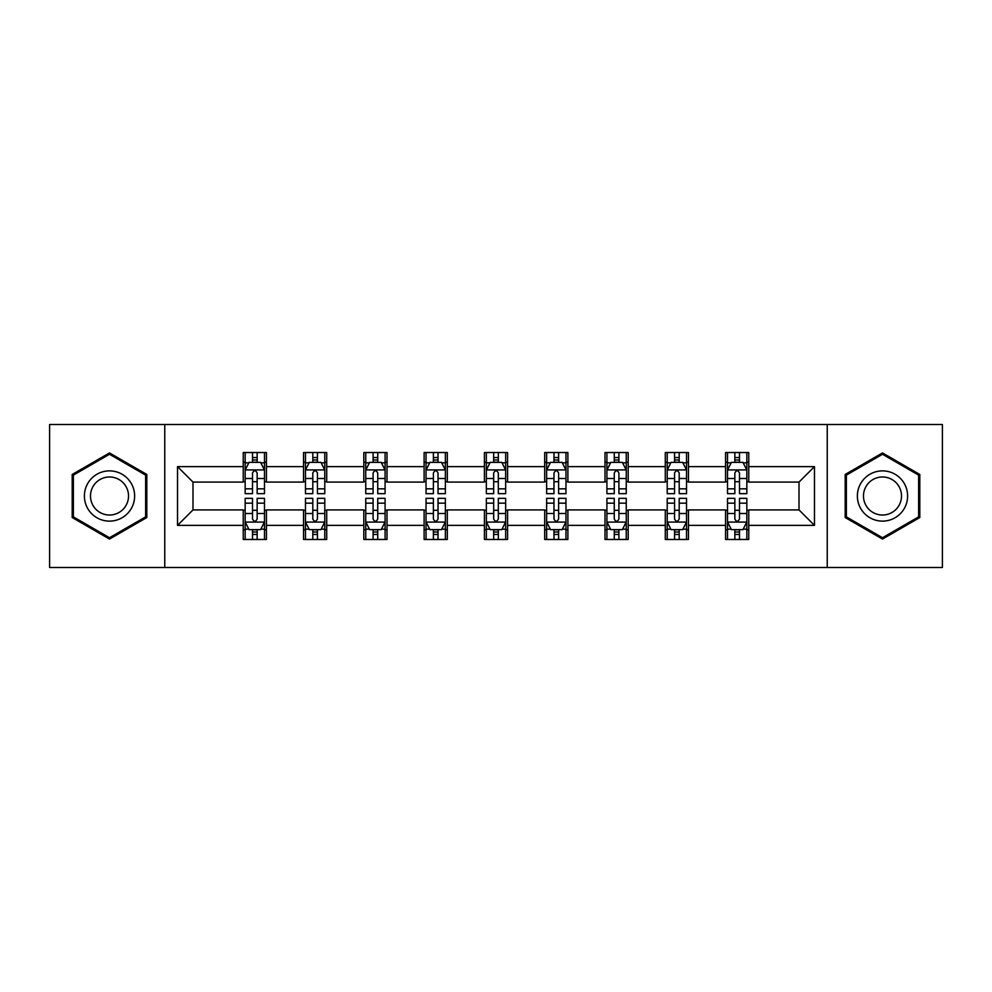 <?xml version="1.0" encoding="UTF-8"?>
<svg xmlns="http://www.w3.org/2000/svg" width="992" height="992" viewBox="0 0 992 992"><rect width="100%" height="100%" fill="white"/><g stroke="black" fill="none" stroke-linecap="round" stroke-linejoin="round"><path stroke-width="1.49" d="M827.229 567.498L942.4 567.498L942.4 424.502L827.229 424.502L827.229 567.498L164.771 567.498L164.771 424.502L49.6 424.502L49.6 567.498L164.771 567.498M827.229 424.502L164.771 424.502M748.762 466.624L748.762 452.526L725.574 452.526L725.574 466.624L688.473 466.624L688.473 452.526L665.285 452.526L665.285 466.624L628.184 466.624L628.184 452.526L604.996 452.526L604.996 466.624L567.883 466.624L567.883 452.526L544.695 452.526L544.695 466.624L507.594 466.624L507.594 452.526L484.406 452.526L484.406 466.624L447.305 466.624L447.305 452.526L424.117 452.526L424.117 466.624L387.004 466.624L387.004 452.526L363.816 452.526L363.816 466.624L326.715 466.624L326.715 452.526L303.527 452.526L303.527 466.624L266.426 466.624L266.426 452.526L243.238 452.526L243.238 466.624L177.531 466.624L177.531 525.376L192.994 509.913L243.238 509.913L243.238 539.474L266.426 539.474L266.426 509.913L303.527 509.913L303.527 539.474L326.715 539.474L326.715 509.913L363.816 509.913L363.816 539.474L387.004 539.474L387.004 509.913L424.117 509.913L424.117 539.474L447.305 539.474L447.305 509.913L484.406 509.913L484.406 539.474L507.594 539.474L507.594 509.913L544.695 509.913L544.695 539.474L567.883 539.474L567.883 509.913L604.996 509.913L604.996 539.474L628.184 539.474L628.184 509.913L665.285 509.913L665.285 539.474L688.473 539.474L688.473 509.913L725.574 509.913L725.574 539.474L748.762 539.474L748.762 509.913L799.006 509.913L799.006 482.087L748.762 482.087L748.762 466.624L814.469 466.624L814.469 525.376L748.762 525.376M725.574 525.376L688.473 525.376M665.285 525.376L628.184 525.376M604.996 525.376L567.883 525.376M544.695 525.376L507.594 525.376M484.406 525.376L447.305 525.376M424.117 525.376L387.004 525.376M363.816 525.376L326.715 525.376M303.527 525.376L266.426 525.376M243.238 525.376L177.531 525.376M725.574 466.624L725.574 482.087L688.473 482.087L688.473 466.624M665.285 466.624L665.285 482.087L628.184 482.087L628.184 466.624M604.996 466.624L604.996 482.087L567.883 482.087L567.883 466.624M544.695 466.624L544.695 482.087L507.594 482.087L507.594 466.624M484.406 466.624L484.406 482.087L447.305 482.087L447.305 466.624M424.117 466.624L424.117 482.087L387.004 482.087L387.004 466.624M363.816 466.624L363.816 482.087L326.715 482.087L326.715 466.624M303.527 466.624L303.527 482.087L266.426 482.087L266.426 466.624M243.238 466.624L243.238 482.087L192.994 482.087L177.531 466.624M192.994 482.087L192.994 509.913M814.469 525.376L799.006 509.913M799.006 482.087L814.469 466.624M243.238 462.185L245.16 462.185M252.514 462.185L257.151 462.185M264.492 462.185L266.426 462.185M243.238 481.703L245.16 481.703M252.514 481.703L257.151 481.703M264.492 481.703L266.426 481.703M243.238 510.297L245.16 510.297M252.514 510.297L257.151 510.297M264.492 510.297L266.426 510.297M243.238 529.815L245.16 529.815M252.514 529.815L257.151 529.815M264.492 529.815L266.426 529.815M303.527 510.297L305.462 510.297M312.802 510.297L317.44 510.297M324.781 510.297L326.715 510.297M303.527 529.815L305.462 529.815M312.802 529.815L317.44 529.815M324.781 529.815L326.715 529.815M303.527 462.185L305.462 462.185M312.802 462.185L317.44 462.185M324.781 462.185L326.715 462.185M303.527 481.703L305.462 481.703M312.802 481.703L317.44 481.703M324.781 481.703L326.715 481.703M363.816 510.297L365.75 510.297M373.091 510.297L377.729 510.297M385.082 510.297L387.004 510.297M363.816 529.815L365.75 529.815M373.091 529.815L377.729 529.815M385.082 529.815L387.004 529.815M363.816 462.185L365.75 462.185M373.091 462.185L377.729 462.185M385.082 462.185L387.004 462.185M363.816 481.703L365.75 481.703M373.091 481.703L377.729 481.703M385.082 481.703L387.004 481.703M424.117 510.297L426.039 510.297M433.392 510.297L438.03 510.297M445.371 510.297L447.305 510.297M424.117 529.815L426.039 529.815M433.392 529.815L438.03 529.815M445.371 529.815L447.305 529.815M424.117 462.185L426.039 462.185M433.392 462.185L438.03 462.185M445.371 462.185L447.305 462.185M424.117 481.703L426.039 481.703M433.392 481.703L438.03 481.703M445.371 481.703L447.305 481.703M484.406 510.297L486.34 510.297M493.681 510.297L498.319 510.297M505.66 510.297L507.594 510.297M484.406 529.815L486.34 529.815M493.681 529.815L498.319 529.815M505.66 529.815L507.594 529.815M484.406 462.185L486.34 462.185M493.681 462.185L498.319 462.185M505.66 462.185L507.594 462.185M484.406 481.703L486.34 481.703M493.681 481.703L498.319 481.703M505.66 481.703L507.594 481.703M544.695 510.297L546.629 510.297M553.97 510.297L558.608 510.297M565.961 510.297L567.883 510.297M544.695 529.815L546.629 529.815M553.97 529.815L558.608 529.815M565.961 529.815L567.883 529.815M544.695 462.185L546.629 462.185M553.97 462.185L558.608 462.185M565.961 462.185L567.883 462.185M544.695 481.703L546.629 481.703M553.97 481.703L558.608 481.703M565.961 481.703L567.883 481.703M604.996 510.297L606.918 510.297M614.271 510.297L618.909 510.297M626.25 510.297L628.184 510.297M604.996 529.815L606.918 529.815M614.271 529.815L618.909 529.815M626.25 529.815L628.184 529.815M604.996 462.185L606.918 462.185M614.271 462.185L618.909 462.185M626.25 462.185L628.184 462.185M604.996 481.703L606.918 481.703M614.271 481.703L618.909 481.703M626.25 481.703L628.184 481.703M665.285 510.297L667.219 510.297M674.56 510.297L679.198 510.297M686.538 510.297L688.473 510.297M665.285 529.815L667.219 529.815M674.56 529.815L679.198 529.815M686.538 529.815L688.473 529.815M665.285 462.185L667.219 462.185M674.56 462.185L679.198 462.185M686.538 462.185L688.473 462.185M665.285 481.703L667.219 481.703M674.56 481.703L679.198 481.703M686.538 481.703L688.473 481.703M725.574 510.297L727.508 510.297M734.849 510.297L739.486 510.297M746.84 510.297L748.762 510.297M725.574 529.815L727.508 529.815M734.849 529.815L739.486 529.815M746.84 529.815L748.762 529.815M725.574 462.185L727.508 462.185M734.849 462.185L739.486 462.185M746.84 462.185L748.762 462.185M725.574 481.703L727.508 481.703M734.849 481.703L739.486 481.703M746.84 481.703L748.762 481.703M109.504 539.065L146.804 517.539L146.804 474.461L109.504 452.935L72.205 474.461L72.205 517.539L109.504 539.065M919.795 474.461L882.496 452.935L845.196 474.461L845.196 517.539L882.496 539.065L919.795 517.539L919.795 474.461M257.151 457.548L252.514 457.548M264.492 488.833L257.151 488.833L257.151 493.681L264.492 493.681L264.492 470.109L260.623 462.371L249.029 462.371L245.16 470.109L245.16 493.681L252.514 493.681L252.514 488.833L245.16 488.833M245.16 470.109L245.16 452.526M264.492 470.109L264.492 452.526M252.514 462.371L252.514 452.526M257.151 452.526L257.151 462.371M257.151 488.833L257.151 472.998C255.601 470.022 254.051 470.022 252.514 472.998L252.514 488.833M252.514 534.452L257.151 534.452M245.16 503.167L252.514 503.167L252.514 498.319L245.16 498.319L245.16 521.891L249.029 529.629L260.623 529.629L264.492 521.891L264.492 498.319L257.151 498.319L257.151 503.167L264.492 503.167M264.492 521.891L264.492 539.474M245.16 521.891L245.16 539.474M257.151 529.629L257.151 539.474M252.514 539.474L252.514 529.629M252.514 503.167L252.514 519.002C254.051 521.978 255.601 521.978 257.151 519.002L257.151 503.167M131.266 508.561A25.122 25.122 0 0 0 122.066 474.238A25.122 25.122 0 0 0 87.755 483.439A25.122 25.122 0 0 0 96.943 517.762A25.122 25.122 0 0 0 131.266 508.561M125.984 505.511A19.022 19.022 0 0 0 119.015 479.533A19.022 19.022 0 0 0 93.037 486.489A19.022 19.022 0 0 0 99.994 512.467A19.022 19.022 0 0 0 125.984 505.511M73.371 516.869L73.371 475.131L109.504 454.274L145.638 475.131L145.638 516.869L109.504 537.726L73.371 516.869M882.496 470.878A25.122 25.122 0 0 0 857.373 496A25.122 25.122 0 0 0 882.496 521.122A25.122 25.122 0 0 0 907.618 496A25.122 25.122 0 0 0 882.496 470.878M882.496 476.978A19.022 19.022 0 0 0 863.474 496A19.022 19.022 0 0 0 882.496 515.022A19.022 19.022 0 0 0 901.517 496A19.022 19.022 0 0 0 882.496 476.978M918.629 516.869L882.496 537.726L846.362 516.869L846.362 475.131L882.496 454.274L918.629 475.131L918.629 516.869M317.44 457.548L312.802 457.548M324.781 488.833L317.44 488.833L317.44 493.681L324.781 493.681L324.781 470.109L320.924 462.371L309.318 462.371L305.462 470.109L305.462 493.681L312.802 493.681L312.802 488.833L305.462 488.833M305.462 470.109L305.462 452.526M324.781 470.109L324.781 452.526M312.802 462.371L312.802 452.526M317.44 452.526L317.44 462.371M317.44 488.833L317.44 472.998C315.89 470.022 314.352 470.022 312.802 472.998L312.802 488.833M377.729 457.548L373.091 457.548M385.082 488.833L377.729 488.833L377.729 493.681L385.082 493.681L385.082 470.109L381.213 462.371L369.619 462.371L365.75 470.109L365.75 493.681L373.091 493.681L373.091 488.833L365.75 488.833M365.75 470.109L365.75 452.526M385.082 470.109L385.082 452.526M373.091 462.371L373.091 452.526M377.729 452.526L377.729 462.371M377.729 488.833L377.729 472.998C376.191 470.022 374.641 470.022 373.091 472.998L373.091 488.833M312.802 534.452L317.44 534.452M305.462 503.167L312.802 503.167L312.802 498.319L305.462 498.319L305.462 521.891L309.318 529.629L320.924 529.629L324.781 521.891L324.781 498.319L317.44 498.319L317.44 503.167L324.781 503.167M324.781 521.891L324.781 539.474M305.462 521.891L305.462 539.474M317.44 529.629L317.44 539.474M312.802 539.474L312.802 529.629M312.802 503.167L312.802 519.002C314.34 521.978 315.89 521.978 317.44 519.002L317.44 503.167M373.091 534.452L377.729 534.452M365.75 503.167L373.091 503.167L373.091 498.319L365.75 498.319L365.75 521.891L369.619 529.629L381.213 529.629L385.082 521.891L385.082 498.319L377.729 498.319L377.729 503.167L385.082 503.167M385.082 521.891L385.082 539.474M365.75 521.891L365.75 539.474M377.729 529.629L377.729 539.474M373.091 539.474L373.091 529.629M373.091 503.167L373.091 519.002C374.641 521.978 376.179 521.978 377.729 519.002L377.729 503.167M438.03 457.548L433.392 457.548M445.371 488.833L438.03 488.833L438.03 493.681L445.371 493.681L445.371 470.109L441.502 462.371L429.908 462.371L426.039 470.109L426.039 493.681L433.392 493.681L433.392 488.833L426.039 488.833M426.039 470.109L426.039 452.526M445.371 470.109L445.371 452.526M433.392 462.371L433.392 452.526M438.03 452.526L438.03 462.371M438.03 488.833L438.03 472.998C436.48 470.022 434.93 470.022 433.392 472.998L433.392 488.833M498.319 457.548L493.681 457.548M505.66 488.833L498.319 488.833L498.319 493.681L505.66 493.681L505.66 470.109L501.803 462.371L490.197 462.371L486.34 470.109L486.34 493.681L493.681 493.681L493.681 488.833L486.34 488.833M486.34 470.109L486.34 452.526M505.66 470.109L505.66 452.526M493.681 462.371L493.681 452.526M498.319 452.526L498.319 462.371M498.319 488.833L498.319 472.998C496.781 470.022 495.231 470.022 493.681 472.998L493.681 488.833M558.608 457.548L553.97 457.548M565.961 488.833L558.608 488.833L558.608 493.681L565.961 493.681L565.961 470.109L562.092 462.371L550.498 462.371L546.629 470.109L546.629 493.681L553.97 493.681L553.97 488.833L546.629 488.833M546.629 470.109L546.629 452.526M565.961 470.109L565.961 452.526M553.97 462.371L553.97 452.526M558.608 452.526L558.608 462.371M558.608 488.833L558.608 472.998C557.07 470.022 555.52 470.022 553.97 472.998L553.97 488.833M433.392 534.452L438.03 534.452M426.039 503.167L433.392 503.167L433.392 498.319L426.039 498.319L426.039 521.891L429.908 529.629L441.502 529.629L445.371 521.891L445.371 498.319L438.03 498.319L438.03 503.167L445.371 503.167M445.371 521.891L445.371 539.474M426.039 521.891L426.039 539.474M438.03 529.629L438.03 539.474M433.392 539.474L433.392 529.629M433.392 503.167L433.392 519.002C434.93 521.978 436.48 521.978 438.03 519.002L438.03 503.167M493.681 534.452L498.319 534.452M486.34 503.167L493.681 503.167L493.681 498.319L486.34 498.319L486.34 521.891L490.197 529.629L501.803 529.629L505.66 521.891L505.66 498.319L498.319 498.319L498.319 503.167L505.66 503.167M505.66 521.891L505.66 539.474M486.34 521.891L486.34 539.474M498.319 529.629L498.319 539.474M493.681 539.474L493.681 529.629M493.681 503.167L493.681 519.002C495.219 521.978 496.769 521.978 498.319 519.002L498.319 503.167M553.97 534.452L558.608 534.452M546.629 503.167L553.97 503.167L553.97 498.319L546.629 498.319L546.629 521.891L550.498 529.629L562.092 529.629L565.961 521.891L565.961 498.319L558.608 498.319L558.608 503.167L565.961 503.167M565.961 521.891L565.961 539.474M546.629 521.891L546.629 539.474M558.608 529.629L558.608 539.474M553.97 539.474L553.97 529.629M553.97 503.167L553.97 519.002C555.52 521.978 557.07 521.978 558.608 519.002L558.608 503.167M614.271 534.452L618.909 534.452M606.918 503.167L614.271 503.167L614.271 498.319L606.918 498.319L606.918 521.891L610.787 529.629L622.381 529.629L626.25 521.891L626.25 498.319L618.909 498.319L618.909 503.167L626.25 503.167M626.25 521.891L626.25 539.474M606.918 521.891L606.918 539.474M618.909 529.629L618.909 539.474M614.271 539.474L614.271 529.629M614.271 503.167L614.271 519.002C615.809 521.978 617.359 521.978 618.909 519.002L618.909 503.167M674.56 534.452L679.198 534.452M667.219 503.167L674.56 503.167L674.56 498.319L667.219 498.319L667.219 521.891L671.076 529.629L682.682 529.629L686.538 521.891L686.538 498.319L679.198 498.319L679.198 503.167L686.538 503.167M686.538 521.891L686.538 539.474M667.219 521.891L667.219 539.474M679.198 529.629L679.198 539.474M674.56 539.474L674.56 529.629M674.56 503.167L674.56 519.002C676.11 521.978 677.648 521.978 679.198 519.002L679.198 503.167M618.909 457.548L614.271 457.548M626.25 488.833L618.909 488.833L618.909 493.681L626.25 493.681L626.25 470.109L622.381 462.371L610.787 462.371L606.918 470.109L606.918 493.681L614.271 493.681L614.271 488.833L606.918 488.833M606.918 470.109L606.918 452.526M626.25 470.109L626.25 452.526M614.271 462.371L614.271 452.526M618.909 452.526L618.909 462.371M618.909 488.833L618.909 472.998C617.359 470.022 615.821 470.022 614.271 472.998L614.271 488.833M679.198 457.548L674.56 457.548M686.538 488.833L679.198 488.833L679.198 493.681L686.538 493.681L686.538 470.109L682.682 462.371L671.076 462.371L667.219 470.109L667.219 493.681L674.56 493.681L674.56 488.833L667.219 488.833M667.219 470.109L667.219 452.526M686.538 470.109L686.538 452.526M674.56 462.371L674.56 452.526M679.198 452.526L679.198 462.371M679.198 488.833L679.198 472.998C677.66 470.022 676.11 470.022 674.56 472.998L674.56 488.833M739.486 457.548L734.849 457.548M746.84 488.833L739.486 488.833L739.486 493.681L746.84 493.681L746.84 470.109L742.971 462.371L731.377 462.371L727.508 470.109L727.508 493.681L734.849 493.681L734.849 488.833L727.508 488.833M727.508 470.109L727.508 452.526M746.84 470.109L746.84 452.526M734.849 462.371L734.849 452.526M739.486 452.526L739.486 462.371M739.486 488.833L739.486 472.998C737.949 470.022 736.399 470.022 734.849 472.998L734.849 488.833M734.849 534.452L739.486 534.452M727.508 503.167L734.849 503.167L734.849 498.319L727.508 498.319L727.508 521.891L731.377 529.629L742.971 529.629L746.84 521.891L746.84 498.319L739.486 498.319L739.486 503.167L746.84 503.167M746.84 521.891L746.84 539.474M727.508 521.891L727.508 539.474M739.486 529.629L739.486 539.474M734.849 539.474L734.849 529.629M734.849 503.167L734.849 519.002C736.399 521.978 737.949 521.978 739.486 519.002L739.486 503.167M264.393 469.91L245.26 469.91M245.16 462.842L248.794 462.842M260.859 462.842L264.492 462.842M252.514 478.479L245.16 478.479M264.492 478.479L257.151 478.479M257.151 460.003L252.514 460.003M245.26 522.09L264.393 522.09M264.492 529.158L260.859 529.158M248.794 529.158L245.16 529.158M257.151 513.521L264.492 513.521M245.16 513.521L252.514 513.521M252.514 531.997L257.151 531.997M324.682 469.91L305.561 469.91M305.462 462.842L309.095 462.842M321.148 462.842L324.781 462.842M312.802 478.479L305.462 478.479M324.781 478.479L317.44 478.479M317.44 460.003L312.802 460.003M384.983 469.91L365.85 469.91M365.75 462.842L369.384 462.842M381.449 462.842L385.082 462.842M373.091 478.479L365.75 478.479M385.082 478.479L377.729 478.479M377.729 460.003L373.091 460.003M305.561 522.09L324.682 522.09M324.781 529.158L321.148 529.158M309.095 529.158L305.462 529.158M317.44 513.521L324.781 513.521M305.462 513.521L312.802 513.521M312.802 531.997L317.44 531.997M365.85 522.09L384.983 522.09M385.082 529.158L381.449 529.158M369.384 529.158L365.75 529.158M377.729 513.521L385.082 513.521M365.75 513.521L373.091 513.521M373.091 531.997L377.729 531.997M445.272 469.91L426.138 469.91M426.039 462.842L429.672 462.842M441.738 462.842L445.371 462.842M433.392 478.479L426.039 478.479M445.371 478.479L438.03 478.479M438.03 460.003L433.392 460.003M505.56 469.91L486.44 469.91M486.34 462.842L489.974 462.842M502.026 462.842L505.66 462.842M493.681 478.479L486.34 478.479M505.66 478.479L498.319 478.479M498.319 460.003L493.681 460.003M565.862 469.91L546.728 469.91M546.629 462.842L550.262 462.842M562.328 462.842L565.961 462.842M553.97 478.479L546.629 478.479M565.961 478.479L558.608 478.479M558.608 460.003L553.97 460.003M426.138 522.09L445.272 522.09M445.371 529.158L441.738 529.158M429.672 529.158L426.039 529.158M438.03 513.521L445.371 513.521M426.039 513.521L433.392 513.521M433.392 531.997L438.03 531.997M486.44 522.09L505.56 522.09M505.66 529.158L502.026 529.158M489.974 529.158L486.34 529.158M498.319 513.521L505.66 513.521M486.34 513.521L493.681 513.521M493.681 531.997L498.319 531.997M546.728 522.09L565.862 522.09M565.961 529.158L562.328 529.158M550.262 529.158L546.629 529.158M558.608 513.521L565.961 513.521M546.629 513.521L553.97 513.521M553.97 531.997L558.608 531.997M607.017 522.09L626.15 522.09M626.25 529.158L622.616 529.158M610.551 529.158L606.918 529.158M618.909 513.521L626.25 513.521M606.918 513.521L614.271 513.521M614.271 531.997L618.909 531.997M667.318 522.09L686.439 522.09M686.538 529.158L682.905 529.158M670.852 529.158L667.219 529.158M679.198 513.521L686.538 513.521M667.219 513.521L674.56 513.521M674.56 531.997L679.198 531.997M626.15 469.91L607.017 469.91M606.918 462.842L610.551 462.842M622.616 462.842L626.25 462.842M614.271 478.479L606.918 478.479M626.25 478.479L618.909 478.479M618.909 460.003L614.271 460.003M686.439 469.91L667.318 469.91M667.219 462.842L670.852 462.842M682.905 462.842L686.538 462.842M674.56 478.479L667.219 478.479M686.538 478.479L679.198 478.479M679.198 460.003L674.56 460.003M746.74 469.91L727.607 469.91M727.508 462.842L731.141 462.842M743.206 462.842L746.84 462.842M734.849 478.479L727.508 478.479M746.84 478.479L739.486 478.479M739.486 460.003L734.849 460.003M727.607 522.09L746.74 522.09M746.84 529.158L743.206 529.158M731.141 529.158L727.508 529.158M739.486 513.521L746.84 513.521M727.508 513.521L734.849 513.521M734.849 531.997L739.486 531.997"/></g></svg>
